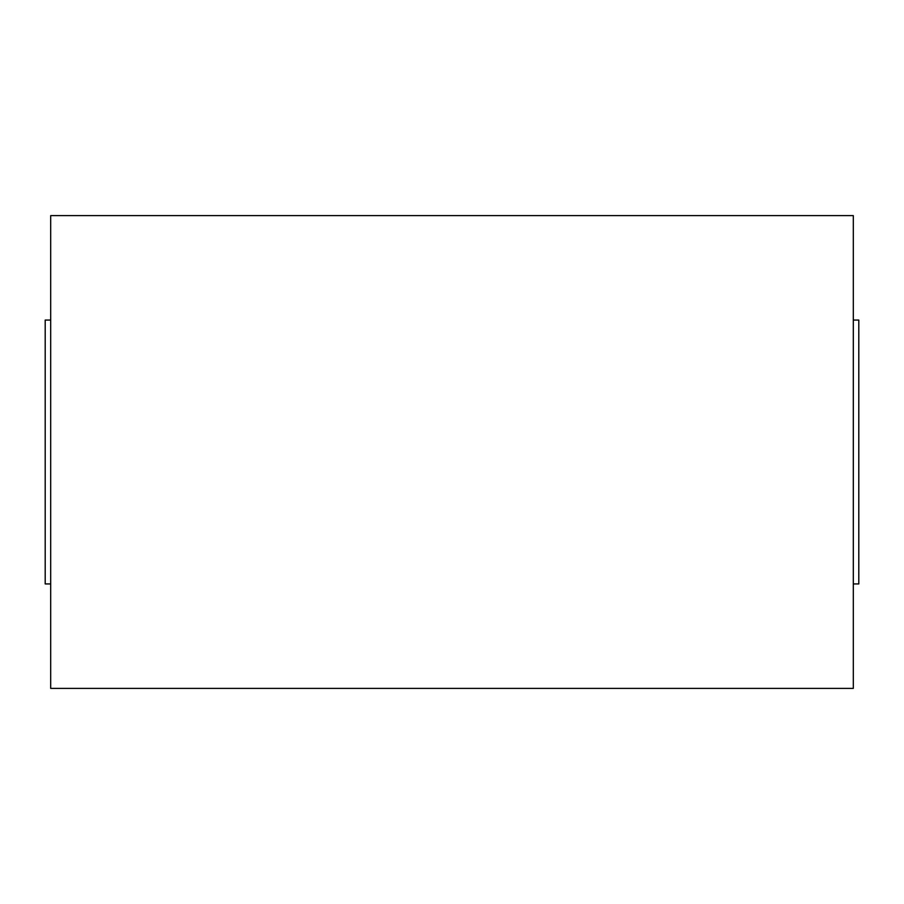 <?xml version="1.0" encoding="UTF-8"?>
<svg xmlns="http://www.w3.org/2000/svg" width="904" height="904" viewBox="0 0 904 904"><rect width="100%" height="100%" fill="white"/><g stroke="black" fill="none" stroke-linecap="round" stroke-linejoin="round"><path stroke-width="1.36" d="M853.308 215.615L853.308 688.385L50.692 688.385L50.692 215.615L853.308 215.615M853.308 320.061L858.8 320.061L858.8 583.939L853.308 583.939M50.692 583.939L45.2 583.939L45.2 320.061L50.692 320.061"/></g></svg>
